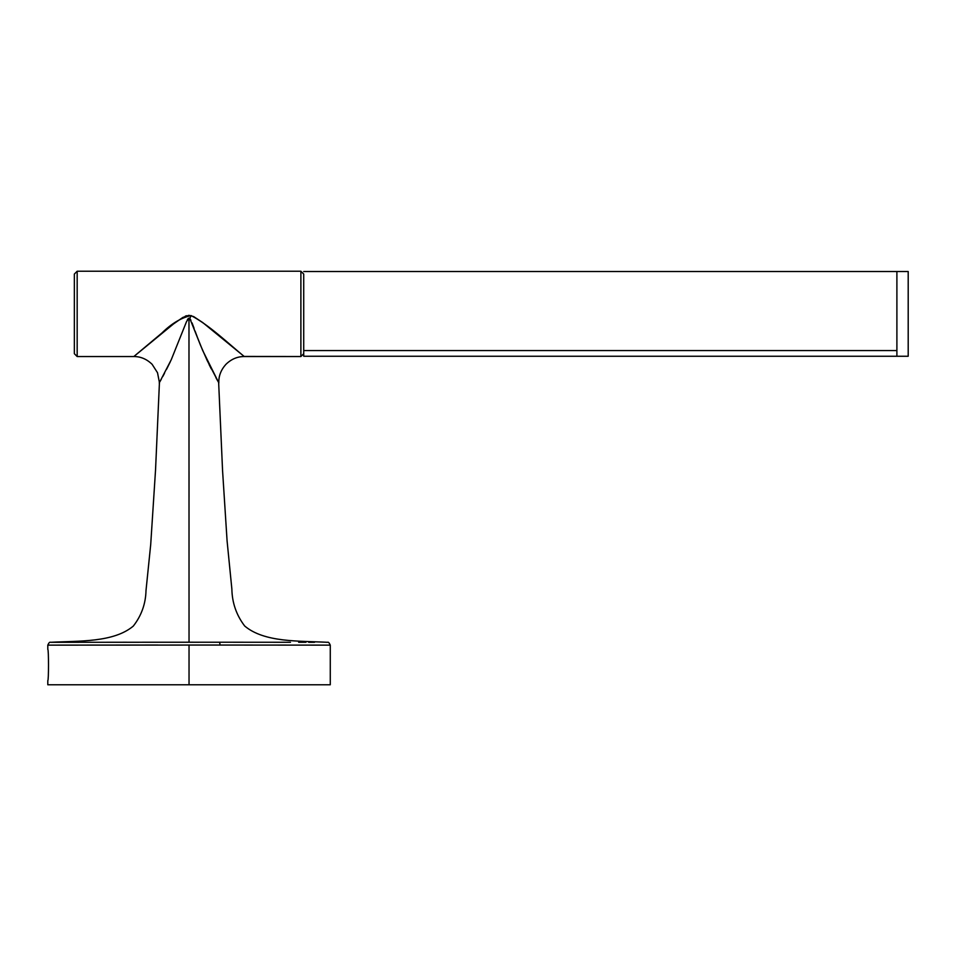 <?xml version="1.0" encoding="UTF-8"?>
<svg xmlns="http://www.w3.org/2000/svg" width="956" height="956" viewBox="0 0 956 956"><rect width="100%" height="100%" fill="white"/><g stroke="black" fill="none" stroke-linecap="round" stroke-linejoin="round"><path stroke-width="1.43" d="M243.756 356.098L202.768 322.59L193.662 316.591L188.894 315.301L182.847 317.44L173.478 323.965L133.828 356.54L77.173 356.54L74.353 353.708L74.353 274.061L74.353 353.708L77.173 356.54L77.173 271.229L74.353 274.061L77.173 271.229L77.173 356.54L133.828 356.54L161.934 332.987C171.578 323.51 181.293 317.715 191.081 315.576L189.838 318.515L202.732 350.589L218.757 382.794M244.246 356.54C237.387 356.516 231.256 359.133 225.867 364.391C220.908 369.96 218.554 376.15 218.84 382.95L207.225 360.591L200.557 345.379L189.838 318.515L191.081 315.576C208.683 324.693 228.245 343.324 244.246 356.54L300.889 356.54L303.721 353.708L300.889 356.54L300.889 271.229L300.889 356.54L244.139 356.445M303.721 274.061L300.889 271.229L77.173 271.229L300.889 271.229L303.721 274.061L303.721 350.553L896.895 350.553L896.895 277.216M157.776 645.037L48.684 645.133L220.143 645.049L219.569 642.229L50.883 642.301M54.946 642.301L63.443 642.289M76.133 642.277L83.889 642.277M122.93 642.241L126.837 642.241M189.037 471.487L189.025 497.323M217.825 381.121L215.936 377.692M211.264 368.861L209.089 364.523M198.131 339.26L195.096 331.099M194.104 328.362L192.06 322.913M190.913 320.236L189.73 318.408M106.439 642.265L189.037 642.217L188.977 318.073L189.838 318.515L188.977 318.073L189.037 642.217L219.569 642.229L220.143 645.049L189.037 645.037L189.037 684.771L330.274 684.771L47.8 684.771L47.8 680.529C48.732 681.497 48.732 648.467 47.8 649.459C48.732 648.467 48.732 681.497 47.8 680.529M220.143 645.049L330.274 645.133C329.223 642.767 328.314 641.823 327.538 642.301C298.977 640.819 264.37 642.623 244.688 626.013C236.407 615.138 232.129 602.818 231.866 589.075L227.086 540.905L222.569 470.663L218.649 382.591M219.569 642.229L275.961 642.265L219.569 642.229M285.378 642.277L275.961 642.265M314.524 642.301L308.692 642.301M189.037 642.217L189.037 641.189M189.037 638.106L189.037 636.744M189.037 631.103L189.037 630.064M189.037 622.033L189.037 615.234M330.274 645.133L330.274 684.771L47.8 684.771L189.037 684.771L189.037 645.037M188.977 318.073L186.551 321.563L171.196 359.85L159.222 382.95L171.196 359.85L186.551 321.563L188.977 318.073M133.828 356.54C140.651 356.516 146.758 359.109 152.135 364.332L157.513 372.732L159.437 382.567L155.541 469.946L150.713 544.454L146.005 590.545C145.682 603.786 141.452 615.628 133.326 626.061C113.609 642.623 79.085 640.819 50.537 642.301L56.464 642.301M60.658 642.301L96.687 642.277M188.057 318.718L187.292 319.973M186.384 321.969L185.846 323.319M170.395 361.583L166.583 369.291M164.552 373.187L162.735 376.58M161.241 379.329L160.118 381.348M185.261 316.197L186.551 315.707M261.239 642.253L271.743 642.253M281.482 642.265L290.457 642.277M298.666 642.277L305.932 642.289M326.689 642.301L327.514 642.301M896.895 271.516L896.895 356.253L908.2 356.253L908.2 271.516L896.895 271.516L908.2 271.516L908.2 356.253L896.895 356.253L896.895 271.516L303.721 271.516M303.721 277.216L303.721 356.253L896.895 356.253L896.895 350.553L303.721 350.553M896.895 274.336L896.895 350.553M50.537 642.301C49.748 641.835 48.84 642.779 47.8 645.133L47.8 649.459"/></g></svg>
